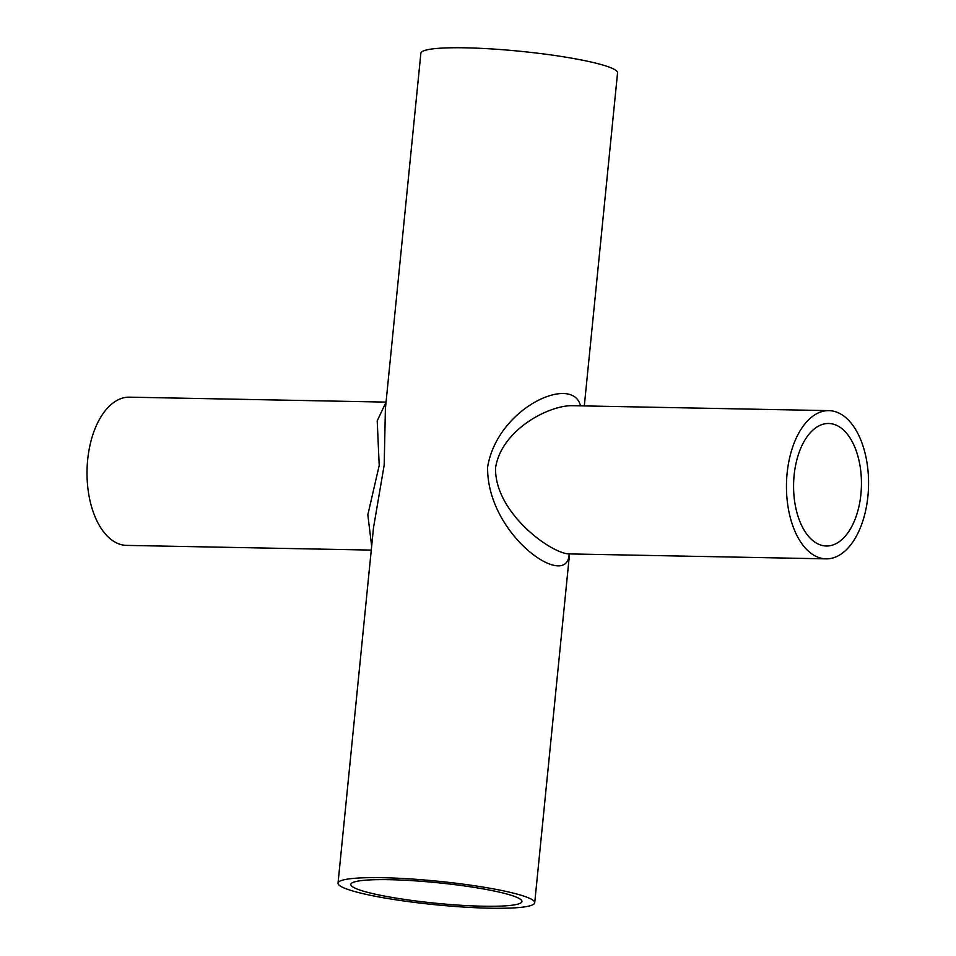 <?xml version="1.0" encoding="UTF-8"?>
<svg xmlns="http://www.w3.org/2000/svg" width="956" height="956" viewBox="0 0 956 956"><rect width="100%" height="100%" fill="white"/><g stroke="black" fill="none" stroke-linecap="round" stroke-linejoin="round"><path stroke-width="1.43" d="M490.237 908.2A98.827 11.831 5.7 0 1 389.08 898.724A98.827 11.831 5.7 0 1 338.03 883.141A98.827 11.831 5.7 0 1 437.549 881.181A98.827 11.831 5.7 0 1 534.715 902.775A98.827 11.831 5.7 0 1 490.237 908.2M338.03 883.141L373.497 527.76L384.181 465.154L385.399 408.63L420.867 53.249A98.827 11.831 5.7 0 1 520.387 51.289A98.827 11.831 5.7 0 1 617.552 72.883L584.307 405.93M580.519 405.846C572.74 373.76 497.287 407.83 487.608 467.149C486.7 535.049 567.984 591.286 569.131 553.906M386.045 402.165L377.214 420.843L379.209 465.453L367.833 514.77L371.657 546.211M386.045 402.106L129.49 397.17A74.126 41.036 91.1 0 0 87.665 459.848A74.126 41.036 91.1 0 0 126.634 545.386L371.275 550.094M826.08 558.854A74.126 41.036 -88.9 0 1 787.111 473.304A74.126 41.036 -88.9 0 1 828.936 410.638A74.126 41.036 -88.9 0 1 834.815 411.522A74.126 41.036 -88.9 0 1 868.335 490.87A74.126 41.036 -88.9 0 1 826.08 558.854L568.354 553.894C549.784 552.604 494.24 511.854 495.578 467.699C501.41 430.391 547.418 405.965 571.21 405.679M833.548 424.213A61.28 33.926 -88.9 0 1 860.902 494.192A61.28 33.926 -88.9 0 1 826.331 546.007A61.28 33.926 -88.9 0 1 793.6 484.095A61.28 33.926 -88.9 0 1 828.697 423.484A61.28 33.926 -88.9 0 1 833.548 424.213M483.234 906.216A85.98 10.289 5.7 0 1 395.234 897.971A85.98 10.289 5.7 0 1 350.816 884.42A85.98 10.289 5.7 0 1 437.394 882.711A85.98 10.289 5.7 0 1 521.928 901.496A85.98 10.289 5.7 0 1 483.234 906.216M534.715 902.775L569.537 553.906M828.936 410.638L571.21 405.667"/></g></svg>

